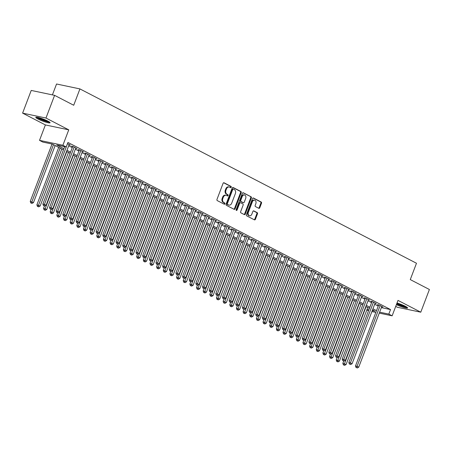 <?xml version="1.0" encoding="UTF-8"?>
<svg xmlns="http://www.w3.org/2000/svg" width="452" height="452" viewBox="0 0 452 452"><rect width="100%" height="100%" fill="white"/><g stroke="black" fill="none" stroke-linecap="round" stroke-linejoin="round"><path stroke-width="0.68" d="M231.226 187.247A0.672 0.508 101.9 0 0 231.006 186.388L224.068 182.794A0.96 0.723 101.9 0 0 223.079 183.348L216.988 199.383A0.96 0.723 101.9 0 0 217.299 200.615L224.237 204.208A0.672 0.508 101.9 0 0 224.712 202.959L223.813 202.496A3.079 2.316 101.9 0 1 222.808 198.564L223.316 197.225A3.079 2.316 101.9 0 1 226.04 195.292A3.079 2.316 101.9 0 1 226.486 195.456L227.384 195.919A0.672 0.508 101.9 0 0 227.859 194.671L226.96 194.207A3.079 2.316 101.9 0 1 225.955 190.275L226.463 188.936A3.079 2.316 101.9 0 1 229.187 187.009A3.079 2.316 101.9 0 1 229.633 187.168L230.531 187.636A0.672 0.508 101.9 0 0 231.226 187.247M230.271 187.501A0.672 0.508 101.9 0 0 230.373 186.252L223.633 182.761M223.977 204.072A0.672 0.508 101.9 0 0 224.079 202.829L223.181 202.36L223.813 202.496M227.124 195.784A0.672 0.508 101.9 0 0 227.226 194.541L226.328 194.077L226.96 194.207M396.381 304.654A7.644 1.028 -159.2 0 0 403.608 307.422A7.644 1.028 -159.2 0 0 407.591 307.97A7.644 1.028 -159.2 0 0 405.371 306.292A7.644 1.028 -159.2 0 0 397.003 303.015M47.861 121.102A7.644 1.028 -159.2 0 0 40.279 118.057A7.644 1.028 -159.2 0 0 35.787 117.35A7.644 1.028 -159.2 0 0 38.008 119.029A7.644 1.028 -159.2 0 0 45.59 122.074A7.644 1.028 -159.2 0 0 50.082 122.78A7.644 1.028 -159.2 0 0 47.861 121.102A6.125 0.825 -159.2 0 1 39.431 118.057A6.125 0.825 -159.2 0 1 38.561 117.565M258.798 208.304A0.96 0.723 101.9 0 0 259.793 207.75L261.499 203.247A0.96 0.723 101.9 0 0 261.188 202.021L253.482 198.027A0.96 0.723 101.9 0 0 252.493 198.581L246.397 214.621A0.96 0.723 101.9 0 0 246.713 215.853L254.419 219.841A0.96 0.723 101.9 0 0 255.408 219.288L257.47 213.852A0.96 0.723 101.9 0 0 257.16 212.621L253.86 210.914A0.96 0.723 101.9 0 0 252.871 211.468L251.849 214.163A2.571 1.938 101.9 0 1 249.572 215.779A2.571 1.938 101.9 0 1 248.351 212.355L252.363 201.795A2.571 1.938 101.9 0 1 254.64 200.179A2.571 1.938 101.9 0 1 255.855 203.603L255.188 205.366A0.96 0.723 101.9 0 0 255.504 206.592L258.798 208.304M381.347 307.631L390.534 309.563L388.81 314.1L392.138 315.824L379.262 313.117M54.596 95.349L45.974 118.04L22.6 113.13L31.222 90.434L54.596 95.349L73.716 105.254L79.925 88.914L416.484 263.25L410.275 279.59L429.4 289.5L420.778 312.191L397.997 300.394L392.138 315.824M22.6 113.13L45.381 124.933L68.755 129.843L45.974 118.04M68.755 129.843L62.89 145.273L66.218 146.996L56.743 145.007L63.89 148.708M390.534 309.563L67.941 142.459L66.218 146.996M241.198 192.733A0.96 0.723 101.9 0 0 240.882 191.501L233.175 187.512A0.96 0.723 101.9 0 0 232.187 188.066L226.096 204.101A0.96 0.723 101.9 0 0 226.407 205.332L234.113 209.321A0.96 0.723 101.9 0 0 235.102 208.767L241.198 192.733L240.566 192.597A0.96 0.723 101.9 0 0 240.249 191.371L232.74 187.478M243.329 192.772L251.035 196.761A0.96 0.723 101.9 0 1 251.346 197.993L245.255 214.028A0.96 0.723 101.9 0 1 244.266 214.581L240.967 212.875A0.96 0.723 101.9 0 1 240.65 211.643L243.125 205.14A0.96 0.723 101.9 0 0 242.809 203.908L240.622 202.778A0.96 0.723 101.9 0 0 239.633 203.332L237.057 210.101A0.672 0.508 101.9 0 1 236.147 209.626L242.34 193.32A0.96 0.723 101.9 0 1 243.329 192.772L243.04 192.71M395.715 306.405L397.404 307.281L420.778 312.191M69.054 144.843L70.348 145.115L67.495 143.634M75.71 148.29L76.998 148.561L73.009 146.493L71.427 146.16L72.591 146.764M82.36 151.731L83.648 152.002L79.659 149.934L78.077 149.606L79.241 150.205M89.01 155.177L90.298 155.448L86.309 153.381L84.727 153.053L85.897 153.652M95.66 158.624L96.954 158.895L92.959 156.827L91.383 156.494L92.547 157.098M102.316 162.07L103.604 162.341L99.609 160.274L98.033 159.94L99.197 160.545M108.966 165.517L110.254 165.788L106.265 163.72L104.683 163.387L105.847 163.991M115.616 168.958L116.904 169.229L112.915 167.167L111.333 166.833L112.497 167.438M122.266 172.404L123.56 172.675L119.565 170.607L117.989 170.28L119.153 170.879M128.916 175.851L130.21 176.122L126.215 174.054L124.639 173.721L125.803 174.325M135.572 179.297L136.86 179.568L132.871 177.5L131.289 177.167L132.453 177.772M142.222 182.744L143.51 183.015L139.521 180.947L137.939 180.614L139.103 181.218M148.872 186.19L150.16 186.461L146.171 184.393L144.595 184.06L145.759 184.665M155.522 189.631L156.816 189.902L152.821 187.834L151.245 187.507L152.409 188.105M162.178 193.077L163.466 193.349L159.477 191.281L157.895 190.953L159.059 191.552M168.828 196.524L170.116 196.795L166.127 194.727L164.545 194.394L165.709 194.998M175.478 199.97L176.766 200.242L172.777 198.174L171.201 197.84L172.365 198.445M182.128 203.417L183.422 203.688L179.427 201.62L177.851 201.287L179.015 201.891M188.783 206.858L190.072 207.129L186.083 205.067L184.501 204.733L185.665 205.338M195.433 210.304L196.722 210.575L192.733 208.508L191.151 208.18L192.315 208.779M202.084 213.751L203.372 214.022L199.383 211.954L197.806 211.621L198.97 212.225M208.734 217.197L210.027 217.468L206.033 215.401L204.457 215.067L205.62 215.672M215.389 220.644L216.677 220.915L212.689 218.847L211.107 218.514L212.27 219.118M222.039 224.09L223.328 224.361L219.339 222.294L217.757 221.96L218.921 222.565M228.689 227.531L229.978 227.802L225.989 225.734L224.407 225.407L225.576 226.006M235.339 230.978L236.633 231.249L232.639 229.181L231.062 228.853L232.226 229.452M241.989 234.424L243.283 234.695L239.289 232.627L237.712 232.294L238.876 232.899M248.645 237.871L249.933 238.142L245.944 236.074L244.362 235.741L245.526 236.345M255.295 241.317L256.583 241.588L252.595 239.52L251.013 239.187L252.176 239.792M261.945 244.758L263.239 245.029L259.245 242.967L257.668 242.634L258.832 243.232M268.595 248.204L269.889 248.476L265.895 246.408L264.318 246.08L265.482 246.679M275.251 251.651L276.539 251.922L272.55 249.854L270.968 249.521L272.132 250.125M281.901 255.097L283.189 255.369L279.2 253.301L277.618 252.967L278.782 253.572M288.551 258.544L289.839 258.815L285.85 256.747L284.274 256.414L285.438 257.018M295.201 261.99L296.495 262.256L292.5 260.194L290.924 259.86L292.088 260.465M301.857 265.431L303.145 265.703L299.156 263.635L297.574 263.307L298.738 263.906M308.507 268.878L309.795 269.149L305.806 267.081L304.224 266.748L305.388 267.352M315.157 272.324L316.445 272.596L312.456 270.528L310.88 270.194L312.044 270.799M321.807 275.771L323.101 276.042L319.106 273.974L317.53 273.641L318.694 274.245M328.463 279.217L329.751 279.489L325.762 277.421L324.18 277.087L325.344 277.692M335.113 282.658L336.401 282.929L332.412 280.861L330.83 280.534L331.994 281.133M341.763 286.105L343.051 286.376L339.062 284.308L337.486 283.98L338.65 284.579M348.413 289.551L349.707 289.822L345.712 287.755L344.136 287.421L345.3 288.026M355.069 292.998L356.357 293.269L352.368 291.201L350.786 290.868L351.95 291.472M361.719 296.444L363.007 296.715L359.018 294.647L357.436 294.314L358.6 294.919M368.369 299.885L369.657 300.156L365.668 298.094L364.086 297.761L365.25 298.365M375.019 303.332L376.313 303.603L372.318 301.535L370.742 301.207L371.906 301.806M68.704 145.77L72.269 147.618M75.354 149.216L78.919 151.058M82.004 152.663L85.569 154.505M88.66 156.104L92.219 157.951M95.31 159.55L98.875 161.398M101.96 162.997L105.525 164.844M108.61 166.443L112.175 168.291M115.266 169.89L118.825 171.732M121.916 173.331L125.481 175.178M128.566 176.777L132.131 178.625M135.216 180.224L138.781 182.071M141.871 183.67L145.431 185.518M148.522 187.117L152.087 188.959M155.172 190.563L158.737 192.405M161.822 194.004L165.387 195.852M168.477 197.451L172.037 199.298M175.127 200.897L178.687 202.745M181.777 204.344L185.343 206.191M188.427 207.79L191.993 209.632M195.078 211.231L198.643 213.078M201.733 214.677L205.293 216.525M208.383 218.124L211.948 219.971M215.033 221.57L218.598 223.418M221.683 225.017L225.249 226.859M228.339 228.463L231.899 230.305M234.989 231.904L238.554 233.752M241.639 235.351L245.204 237.198M248.289 238.797L251.854 240.645M254.945 242.244L258.504 244.091M261.595 245.69L265.16 247.532M268.245 249.131L271.81 250.979M274.895 252.578L278.46 254.425M281.551 256.024L285.11 257.872M288.201 259.471L291.766 261.318M294.851 262.917L298.416 264.759M301.501 266.358L305.066 268.205M308.157 269.804L311.716 271.652M314.807 273.251L318.366 275.098M321.457 276.697L325.022 278.545M328.107 280.144L331.672 281.986M334.757 283.59L338.322 285.432M341.413 287.031L344.972 288.879M348.063 290.478L351.628 292.325M354.713 293.924L358.278 295.772M361.363 297.371L364.928 299.218M368.018 300.817L371.578 302.659M374.668 304.258L378.234 306.106M381.669 306.778L382.963 307.049L378.968 304.981L377.392 304.648L378.556 305.253M79.925 88.914L56.551 83.999L52.415 94.886M368.499 310.773L366.838 309.914M63.461 149.849L52.319 144.075L42.844 142.086L39.516 140.363L62.89 145.273M45.381 124.933L39.516 140.363M375.838 312.4L371.889 311.569M379.623 312.168L388.81 314.1M66.981 150.307L70.546 152.154M73.631 153.753L77.196 155.601M80.281 157.2L83.846 159.047M86.937 160.646L90.496 162.488M93.587 164.093L97.146 165.935M100.237 167.534L103.802 169.381M106.887 170.98L110.452 172.828M113.537 174.427L117.102 176.274M120.192 177.873L123.752 179.721M126.842 181.32L130.408 183.162M133.493 184.761L137.058 186.608M140.143 188.207L143.708 190.055M146.798 191.654L150.358 193.501M153.448 195.1L157.013 196.948M160.098 198.547L163.664 200.389M166.748 201.993L170.314 203.835M173.404 205.434L176.964 207.282M180.054 208.88L183.619 210.728M186.704 212.327L190.269 214.175M193.354 215.773L196.919 217.615M200.01 219.22L203.569 221.062M206.66 222.661L210.225 224.508M213.31 226.107L216.875 227.955M219.96 229.554L223.525 231.401M226.61 233L230.175 234.848M233.266 236.447L236.825 238.289M239.916 239.888L243.481 241.735M246.566 243.334L250.131 245.182M253.216 246.781L256.781 248.628M259.872 250.227L263.431 252.075M266.522 253.674L270.087 255.516M273.172 257.12L276.737 258.962M279.822 260.561L283.387 262.409M286.478 264.008L290.037 265.855M293.128 267.454L296.693 269.302M299.778 270.901L303.343 272.748M306.428 274.347L309.993 276.189M313.083 277.788L316.643 279.635M319.733 281.234L323.299 283.082M326.384 284.681L329.949 286.528M333.034 288.127L336.599 289.975M339.689 291.574L343.249 293.416M346.339 295.02L349.899 296.862M352.989 298.461L356.555 300.309M359.639 301.908L363.205 303.755M366.289 305.354L369.855 307.202M372.945 308.801L376.505 310.648M372.25 310.62L374.911 311.179L372.51 309.936M369.425 308.337L365.86 306.49M362.77 304.891L359.21 303.049M356.119 301.444L352.56 299.603M349.469 298.004L345.904 296.156M342.819 294.557L339.254 292.71M336.169 291.111L332.604 289.263M329.514 287.664L325.954 285.817M322.864 284.218L319.298 282.376M316.214 280.777L312.648 278.929M309.563 277.33L305.998 275.483M302.908 273.884L299.348 272.036M296.258 270.437L292.693 268.59M289.608 266.991L286.043 265.149M282.958 263.544L279.392 261.702M276.302 260.103L272.742 258.256M269.652 256.657L266.087 254.809M263.002 253.21L259.437 251.363M256.352 249.764L252.787 247.916M249.696 246.317L246.137 244.475M243.046 242.877L239.481 241.029M236.396 239.43L232.831 237.582M229.746 235.984L226.181 234.136M223.09 232.537L219.531 230.689M216.44 229.091L212.881 227.249M209.79 225.644L206.225 223.802M203.14 222.203L199.575 220.356M196.49 218.757L192.925 216.909M189.834 215.31L186.275 213.463M183.184 211.864L179.619 210.016M176.534 208.417L172.969 206.575M169.884 204.976L166.319 203.129M163.228 201.53L159.669 199.682M156.578 198.083L153.013 196.236M149.928 194.637L146.363 192.789M143.278 191.19L139.713 189.348M136.623 187.744L133.063 185.902M129.973 184.303L126.407 182.455M123.323 180.856L119.757 179.009M116.672 177.41L113.107 175.562M110.017 173.963L106.457 172.122M103.367 170.517L99.807 168.675M96.717 167.076L93.152 165.229M90.067 163.63L86.501 161.782M83.417 160.183L79.851 158.336M76.761 156.737L73.201 154.889M70.111 153.29L66.546 151.448M366.99 309.518L368.832 309.902M229.187 187.009L228.554 186.874A3.079 2.316 101.9 0 0 225.83 188.806L226.463 188.936M226.328 194.077A3.079 2.316 101.9 0 1 225.322 190.139L225.83 188.806M226.04 195.292L225.407 195.162A3.079 2.316 101.9 0 0 222.683 197.095L223.316 197.225M223.181 202.36A3.079 2.316 101.9 0 1 222.175 198.428L222.683 197.095M233.916 209.219A0.96 0.723 101.9 0 0 234.469 208.638L240.566 192.597M233.424 189.128A0.672 0.508 101.9 0 0 232.729 189.518L227.379 203.598A0.672 0.508 101.9 0 0 227.599 204.457L228.548 204.948A3.079 2.316 101.9 0 0 228.994 205.106A3.079 2.316 101.9 0 0 231.718 203.18L235.373 193.552A3.079 2.316 101.9 0 0 234.368 189.62L233.424 189.128M233.221 189.089L232.791 188.998A0.672 0.508 101.9 0 0 232.096 189.382L232.729 189.518M228.994 205.106L228.367 204.976A3.079 2.316 101.9 0 1 227.915 204.812L226.966 204.327A0.672 0.508 101.9 0 1 226.746 203.462L232.096 189.382M242.893 192.738L251.035 196.761M244.069 214.48A0.96 0.723 101.9 0 0 244.622 213.898L250.719 197.857A0.96 0.723 101.9 0 0 250.402 196.626M239.989 202.643A0.96 0.723 101.9 0 0 239.001 203.197L236.424 209.971L237.057 210.101M236.181 210.31A0.672 0.508 101.9 0 0 236.424 209.971M245.69 198.388A2.571 1.938 101.9 0 0 244.47 194.97A2.571 1.938 101.9 0 0 242.193 196.58L240.78 200.304A0.96 0.723 101.9 0 0 241.097 201.53L243.283 202.665A0.96 0.723 101.9 0 0 244.272 202.112L245.69 198.388M244.47 194.97L243.837 194.835A2.571 1.938 101.9 0 0 241.566 196.45L242.193 196.58M242.939 202.592A0.96 0.723 101.9 0 1 242.651 202.53L240.464 201.4A0.96 0.723 101.9 0 1 240.148 200.168L241.566 196.45M254.64 200.179L254.007 200.05A2.571 1.938 101.9 0 0 251.73 201.665L252.363 201.795M249.572 215.779L248.939 215.644A2.571 1.938 101.9 0 1 247.724 212.22L251.73 201.665M254.222 219.74A0.96 0.723 101.9 0 0 254.775 219.158L256.843 213.723A0.96 0.723 101.9 0 0 256.527 212.491L253.425 210.881M258.606 208.202A0.96 0.723 101.9 0 0 259.16 207.615L260.866 203.117A0.96 0.723 101.9 0 0 260.555 201.886L253.047 197.999M52.031 144.018L30.239 201.394L33.476 202.586L55.15 145.538M53.483 144.68L31.391 203.061L30.759 202.931L32.058 203.406L31.391 203.061M33.476 202.586L32.058 203.406M30.759 202.931L30.239 201.394M64.664 146.668L42.872 204.044L44.449 204.377L67.517 143.651M44.025 205.716L44.691 206.061L44.025 205.716L44.449 204.377L46.115 205.242L69.184 144.51M42.872 204.044L43.398 205.587M44.691 206.061L46.115 205.242M49.132 121.82A6.616 0.893 20.8 0 1 38.945 118.441A6.616 0.893 20.8 0 1 37.137 117.266M36.482 117.187A7.594 1.023 -159.2 0 0 38.313 118.311A7.594 1.023 -159.2 0 0 49.669 122.198M396.658 303.919A7.594 1.023 -159.2 0 0 407.179 307.388M406.642 307.015A6.616 0.893 20.8 0 1 396.715 303.767M396.918 303.236A6.125 0.825 -159.2 0 0 405.376 306.292M58.709 147.386L36.889 204.835L40.132 206.033L61.8 148.985M60.139 148.126L38.041 206.507L37.414 206.378L38.708 206.852L38.041 206.507M40.132 206.033L38.708 206.852M37.414 206.378L36.889 204.835M44.403 206.005L43.539 208.282L46.782 209.474L68.45 152.431M66.789 151.573L44.697 209.954L44.064 209.818L45.358 210.299L44.697 209.954M46.782 209.474L45.358 210.299M44.064 209.818L43.539 208.282M51.059 209.445L50.189 211.728L53.432 212.92L75.1 155.878M73.439 155.013L51.347 213.4L50.714 213.265L52.014 213.745L51.347 213.4M53.432 212.92L52.014 213.745M50.714 213.265L50.189 211.728M57.709 212.892L56.845 215.175L60.082 216.367L81.755 159.324M80.089 158.46L57.997 216.847L57.364 216.711L58.664 217.192L57.997 216.847M60.082 216.367L58.664 217.192M57.364 216.711L56.845 215.175M72.715 146.431L49.522 207.491L51.104 207.824L74.173 147.092M50.68 209.163L51.342 209.508L50.68 209.163L51.104 207.824L52.765 208.683L75.834 147.957M49.522 207.491L50.048 209.033M51.342 209.508L52.765 208.683M79.371 149.878L56.172 210.937L57.754 211.27L80.823 150.539M57.331 212.609L57.997 212.954L57.331 212.609L57.754 211.27L59.415 212.129L82.484 151.403M56.172 210.937L56.698 212.474M57.997 212.954L59.415 212.129M86.021 153.324L62.822 214.384L64.404 214.717L87.473 153.985M63.981 216.056L64.647 216.401L63.981 216.056L64.404 214.717L66.065 215.576L89.134 154.844M62.822 214.384L63.348 215.92M64.647 216.401L66.065 215.576M92.671 156.765L69.478 217.83L71.054 218.158L94.123 157.432M70.631 219.497L71.297 219.841L70.631 219.497L71.054 218.158L72.721 219.022L95.79 158.29M69.478 217.83L70.004 219.367M71.297 219.841L72.721 219.022M64.359 216.338L63.495 218.621L66.738 219.813L88.406 162.771M86.744 161.906L64.647 220.288L64.02 220.158L65.314 220.632L64.647 220.288M66.738 219.813L65.314 220.632M64.02 220.158L63.495 218.621M99.321 160.211L76.128 221.277L77.704 221.604L100.779 160.878M77.286 222.943L77.947 223.288L77.286 222.943L77.704 221.604L79.371 222.469L102.44 161.737M76.128 221.277L76.654 222.813M77.947 223.288L79.371 222.469M71.009 219.785L70.145 222.062L73.388 223.26L95.056 166.212M93.394 165.353L71.303 223.734L70.67 223.604L71.964 224.079L71.303 223.734M73.388 223.26L71.964 224.079M70.67 223.604L70.145 222.062M105.977 163.658L82.778 224.717L84.36 225.051L107.429 164.319M83.936 226.39L84.603 226.734L83.936 226.39L84.36 225.051L86.021 225.915L109.09 165.183M82.778 224.717L83.304 226.26M84.603 226.734L86.021 225.915M77.665 223.231L76.795 225.508L80.038 226.701L101.706 169.658M100.045 168.799L77.953 227.181L77.32 227.051L78.62 227.525L77.953 227.181M80.038 226.701L78.62 227.525M77.32 227.051L76.795 225.508M112.627 167.104L89.428 228.164L91.01 228.497L114.079 167.765M90.586 229.836L91.253 230.181L90.586 229.836L91.01 228.497L92.671 229.356L115.74 168.63M89.428 228.164L89.954 229.701M91.253 230.181L92.671 229.356M84.315 226.672L83.45 228.955L86.688 230.147L108.361 173.105M106.695 172.246L84.603 230.627L83.97 230.492L85.27 230.972L84.603 230.627M86.688 230.147L85.27 230.972M83.97 230.492L83.45 228.955M119.277 170.551L96.084 231.61L97.66 231.944L120.729 171.212M97.236 233.283L97.903 233.627L97.236 233.283L97.66 231.944L99.327 232.803L122.396 172.076M96.084 231.61L96.604 233.147M97.903 233.627L99.327 232.803M90.965 230.119L90.101 232.401L93.344 233.594L115.011 176.551M113.35 175.687L91.253 234.074L90.626 233.938L91.92 234.418L91.253 234.074M93.344 233.594L91.92 234.418M90.626 233.938L90.101 232.401M97.615 233.565L96.751 235.848L99.994 237.04L121.661 179.998M120 179.133L97.909 237.515L97.276 237.385L98.57 237.859L97.909 237.515M99.994 237.04L98.57 237.859M97.276 237.385L96.751 235.848M104.271 237.012L103.401 239.294L106.644 240.487L128.311 183.439M126.65 182.58L104.559 240.961L103.926 240.831L105.226 241.306L104.559 240.961M106.644 240.487L105.226 241.306M103.926 240.831L103.401 239.294M110.921 240.458L110.051 242.735L113.294 243.933L134.967 186.885M133.3 186.026L111.209 244.408L110.576 244.278L111.876 244.752L111.209 244.408M113.294 243.933L111.876 244.752M110.576 244.278L110.051 242.735M117.571 243.899L116.706 246.182L119.95 247.374L141.617 190.332M139.95 189.473L117.859 247.854L117.232 247.719L118.526 248.199L117.859 247.854M119.95 247.374L118.526 248.199M117.232 247.719L116.706 246.182M124.221 247.346L123.356 249.628L126.6 250.82L148.267 193.778M146.606 192.914L124.515 251.301L123.882 251.165L125.176 251.645L124.515 251.301M126.6 250.82L125.176 251.645M123.882 251.165L123.356 249.628M130.877 250.792L130.006 253.075L133.25 254.267L154.917 197.225M153.256 196.36L131.165 254.747L130.532 254.612L131.831 255.092L131.165 254.747M133.25 254.267L131.831 255.092M130.532 254.612L130.006 253.075M137.527 254.239L136.657 256.521L139.9 257.713L161.567 200.671M159.906 199.807L137.815 258.188L137.182 258.058L138.481 258.533L137.815 258.188M139.9 257.713L138.481 258.533M137.182 258.058L136.657 256.521M144.177 257.685L143.312 259.962L146.55 261.16L168.223 204.112M166.556 203.253L144.465 261.635L143.832 261.505L145.132 261.979L144.465 261.635M146.55 261.16L145.132 261.979M143.832 261.505L143.312 259.962M150.827 261.132L149.962 263.409L153.205 264.601L174.873 207.558M173.212 206.7L151.121 265.081L150.488 264.945L151.782 265.426L151.121 265.081M153.205 264.601L151.782 265.426M150.488 264.945L149.962 263.409M157.477 264.573L156.612 266.855L159.855 268.047L181.523 211.005M179.862 210.146L157.771 268.528L157.138 268.392L158.432 268.872L157.771 268.528M159.855 268.047L158.432 268.872M157.138 268.392L156.612 266.855M164.132 268.019L163.262 270.302L166.505 271.494L188.173 214.451M186.512 213.587L164.421 271.974L163.788 271.838L165.087 272.319L164.421 271.974M166.505 271.494L165.087 272.319M163.788 271.838L163.262 270.302M125.927 173.992L102.734 235.057L104.31 235.39L127.379 174.658M103.892 236.729L104.553 237.074L103.892 236.729L104.31 235.39L105.977 236.249L129.046 175.517M102.734 235.057L103.259 236.594M104.553 237.074L105.977 236.249M132.577 177.438L109.384 238.503L110.966 238.831L134.035 178.105M110.542 240.17L111.203 240.515L110.542 240.17L110.966 238.831L112.627 239.696L135.696 178.964M109.384 238.503L109.909 240.04M111.203 240.515L112.627 239.696M139.233 180.885L116.034 241.944L117.616 242.278L140.685 181.551M117.192 243.617L117.859 243.961L117.192 243.617L117.616 242.278L119.277 243.142L142.346 182.41M116.034 241.944L116.559 243.487M117.859 243.961L119.277 243.142M145.883 184.331L122.69 245.391L124.266 245.724L147.335 184.992M123.842 247.063L124.509 247.408L123.842 247.063L124.266 245.724L125.927 246.583L148.996 185.857M122.69 245.391L123.21 246.928M124.509 247.408L125.927 246.583M152.533 187.778L129.34 248.837L130.916 249.171L153.985 188.439M130.492 250.51L131.159 250.854L130.492 250.51L130.916 249.171L132.583 250.029L155.652 189.303M129.34 248.837L129.865 250.374M131.159 250.854L132.583 250.029M159.183 191.224L135.99 252.284L137.572 252.617L160.641 191.885M137.148 253.956L137.809 254.301L137.148 253.956L137.572 252.617L139.233 253.476L162.302 192.744M135.99 252.284L136.515 253.821M137.809 254.301L139.233 253.476M165.839 194.665L142.64 255.73L144.222 256.058L167.291 195.332M143.798 257.397L144.465 257.742L143.798 257.397L144.222 256.058L145.883 256.922L168.952 196.191M142.64 255.73L143.165 257.267M144.465 257.742L145.883 256.922M172.489 198.112L149.296 259.177L150.872 259.505L173.941 198.778M150.448 260.844L151.115 261.188L150.448 260.844L150.872 259.505L152.533 260.369L175.602 199.637M149.296 259.177L149.815 260.714M151.115 261.188L152.533 260.369M179.139 201.558L155.946 262.618L157.522 262.951L180.591 202.219M157.098 264.29L157.765 264.635L157.098 264.29L157.522 262.951L159.189 263.815L182.258 203.084M155.946 262.618L156.471 264.16M157.765 264.635L159.189 263.815M185.789 205.005L162.596 266.064L164.178 266.397L187.247 205.666M163.754 267.737L164.415 268.081L163.754 267.737L164.178 266.397L165.839 267.256L188.908 206.53M162.596 266.064L163.121 267.601M164.415 268.081L165.839 267.256M192.445 208.451L169.246 269.511L170.828 269.844L193.897 209.112M170.404 271.183L171.071 271.528L170.404 271.183L170.828 269.844L172.489 270.703L195.558 209.977M169.246 269.511L169.771 271.047M171.071 271.528L172.489 270.703M199.095 211.892L175.901 272.957L177.478 273.29L200.547 212.559M177.054 274.63L177.721 274.969L177.054 274.63L177.478 273.29L179.139 274.149L202.208 213.417M175.901 272.957L176.421 274.494M177.721 274.969L179.139 274.149M170.783 271.466L169.918 273.748L173.156 274.94L194.829 217.898M193.162 217.033L171.071 275.415L170.438 275.285L171.737 275.76L171.071 275.415M173.156 274.94L171.737 275.76M170.438 275.285L169.918 273.748M177.433 274.912L176.568 277.195L179.811 278.387L201.479 221.339M199.818 220.48L177.721 278.861L177.094 278.731L178.387 279.206L177.721 278.861M179.811 278.387L178.387 279.206M177.094 278.731L176.568 277.195M184.083 278.359L183.218 280.635L186.461 281.833L208.129 224.785M206.468 223.926L184.376 282.308L183.744 282.178L185.037 282.653L184.376 282.308M186.461 281.833L185.037 282.653M183.744 282.178L183.218 280.635M190.738 281.799L189.868 284.082L193.111 285.274L214.779 228.232M213.118 227.373L191.026 285.754L190.394 285.619L191.693 286.099L191.026 285.754M193.111 285.274L191.693 286.099M190.394 285.619L189.868 284.082M205.745 215.338L182.552 276.404L184.128 276.731L207.197 216.005M183.704 278.07L184.371 278.415L183.704 278.07L184.128 276.731L185.795 277.596L208.864 216.864M182.552 276.404L183.077 277.94M184.371 278.415L185.795 277.596M212.395 218.785L189.202 279.844L190.784 280.178L213.852 219.452M190.36 281.517L191.021 281.862L190.36 281.517L190.784 280.178L192.445 281.042L215.514 220.31M189.202 279.844L189.727 281.387M191.021 281.862L192.445 281.042M219.05 222.231L195.852 283.291L197.434 283.624L220.503 222.892M197.01 284.963L197.677 285.308L197.01 284.963L197.434 283.624L199.095 284.483L222.164 223.757M195.852 283.291L196.377 284.828M197.677 285.308L199.095 284.483M225.701 225.678L202.502 286.737L204.084 287.071L227.153 226.339M203.66 288.41L204.327 288.755L203.66 288.41L204.084 287.071L205.745 287.93L228.814 227.203M202.502 286.737L203.027 288.274M204.327 288.755L205.745 287.93M197.388 285.246L196.524 287.528L199.761 288.721L221.435 231.678M219.768 230.814L197.677 289.201L197.044 289.065L198.343 289.546L197.677 289.201M199.761 288.721L198.343 289.546M197.044 289.065L196.524 287.528M232.351 229.119L209.157 290.184L210.734 290.517L233.803 229.785M210.31 291.856L210.977 292.201L210.31 291.856L210.734 290.517L212.4 291.376L235.469 230.644M209.157 290.184L209.683 291.721M210.977 292.201L212.4 291.376M204.038 288.692L203.174 290.975L206.417 292.167L228.085 235.125M226.424 234.26L204.327 292.647L203.699 292.512L204.993 292.992L204.327 292.647M206.417 292.167L204.993 292.992M203.699 292.512L203.174 290.975M239.001 232.565L215.807 293.63L217.384 293.958L240.453 233.232M216.966 295.297L217.627 295.642L216.966 295.297L217.384 293.958L219.05 294.823L242.119 234.091M215.807 293.63L216.333 295.167M217.627 295.642L219.05 294.823M210.688 292.139L209.824 294.421L213.067 295.614L234.735 238.571M233.074 237.707L210.982 296.088L210.349 295.958L211.643 296.433L210.982 296.088M213.067 295.614L211.643 296.433M210.349 295.958L209.824 294.421M245.656 236.012L222.457 297.071L224.039 297.405L247.108 236.678M223.616 298.744L224.282 299.088L223.616 298.744L224.039 297.405L225.701 298.269L248.769 237.537M222.457 297.071L222.983 298.614M224.282 299.088L225.701 298.269M217.344 295.585L216.474 297.862L219.717 299.06L241.385 242.012M239.724 241.153L217.632 299.535L217 299.405L218.299 299.879L217.632 299.535M219.717 299.06L218.299 299.879M217 299.405L216.474 297.862M252.306 239.458L229.107 300.518L230.689 300.851L253.758 240.119M230.266 302.19L230.932 302.535L230.266 302.19L230.689 300.851L232.351 301.716L255.42 240.984M229.107 300.518L229.633 302.06M230.932 302.535L232.351 301.716M223.994 299.032L223.13 301.309L226.367 302.501L248.041 245.459M246.374 244.6L224.282 302.981L223.65 302.846L224.949 303.326L224.282 302.981M226.367 302.501L224.949 303.326M223.65 302.846L223.13 301.309M258.956 242.905L235.763 303.964L237.34 304.298L260.408 243.566M236.916 305.637L237.582 305.981L236.916 305.637L237.34 304.298L239.001 305.156L262.075 244.43M235.763 303.964L236.283 305.501M237.582 305.981L239.001 305.156M230.644 302.473L229.78 304.755L233.023 305.947L254.691 248.905M253.024 248.041L230.932 306.428L230.305 306.292L231.599 306.772L230.932 306.428M233.023 305.947L231.599 306.772M230.305 306.292L229.78 304.755M265.606 246.351L242.413 307.411L243.99 307.744L267.059 247.012M243.571 309.083L244.233 309.428L243.571 309.083L243.99 307.744L245.656 308.603L268.725 247.877M242.413 307.411L242.939 308.948M244.233 309.428L245.656 308.603M237.294 305.919L236.43 308.202L239.673 309.394L261.341 252.352M259.68 251.487L237.588 309.874L236.955 309.739L238.249 310.219L237.588 309.874M239.673 309.394L238.249 310.219M236.955 309.739L236.43 308.202M272.257 249.792L249.063 310.857L250.645 311.185L273.714 250.459M250.222 312.524L250.883 312.869L250.222 312.524L250.645 311.185L252.306 312.049L275.375 251.318M249.063 310.857L249.589 312.394M250.883 312.869L252.306 312.049M243.95 309.366L243.08 311.648L246.323 312.841L267.991 255.798M266.33 254.934L244.238 313.315L243.605 313.185L244.905 313.66L244.238 313.315M246.323 312.841L244.905 313.66M243.605 313.185L243.08 311.648M278.912 253.239L255.713 314.304L257.295 314.632L280.364 253.905M256.872 315.971L257.538 316.315L256.872 315.971L257.295 314.632L258.956 315.496L282.025 254.764M255.713 314.304L256.239 315.841M257.538 316.315L258.956 315.496M250.6 312.812L249.73 315.095L252.973 316.287L274.647 259.239M272.98 258.38L250.888 316.762L250.255 316.632L251.555 317.106L250.888 316.762M252.973 316.287L251.555 317.106M250.255 316.632L249.73 315.095M285.562 256.685L262.369 317.745L263.945 318.078L287.014 257.346M263.522 319.417L264.188 319.762L263.522 319.417L263.945 318.078L265.606 318.942L288.675 258.211M262.369 317.745L262.889 319.287M264.188 319.762L265.606 318.942M257.25 316.259L256.386 318.536L259.629 319.733L281.297 262.685M279.63 261.827L257.538 320.208L256.911 320.078L258.205 320.553L257.538 320.208M259.629 319.733L258.205 320.553M256.911 320.078L256.386 318.536M292.212 260.132L269.019 321.191L270.595 321.525L293.664 260.793M270.172 322.864L270.838 323.208L270.172 322.864L270.595 321.525L272.262 322.383L295.331 261.657M269.019 321.191L269.545 322.728M270.838 323.208L272.262 322.383M263.9 319.7L263.036 321.982L266.279 323.174L287.947 266.132M286.285 265.273L264.194 323.655L263.561 323.519L264.855 323.999L264.194 323.655M266.279 323.174L264.855 323.999M263.561 323.519L263.036 321.982M298.862 263.578L275.669 324.638L277.251 324.971L300.32 264.239M276.827 326.31L277.488 326.655L276.827 326.31L277.251 324.971L278.912 325.83L301.981 265.104M275.669 324.638L276.195 326.174M277.488 326.655L278.912 325.83M270.556 323.146L269.686 325.429L272.929 326.621L294.597 269.578M292.936 268.714L270.844 327.101L270.211 326.966L271.511 327.446L270.844 327.101M272.929 326.621L271.511 327.446M270.211 326.966L269.686 325.429M305.518 267.019L282.319 328.084L283.901 328.418L306.97 267.686M283.477 329.757L284.144 330.101L283.477 329.757L283.901 328.418L285.562 329.276L308.631 268.544M282.319 328.084L282.845 329.621M284.144 330.101L285.562 329.276M277.206 326.593L276.336 328.875L279.579 330.067L301.247 273.025M299.586 272.16L277.494 330.542L276.861 330.412L278.161 330.887L277.494 330.542M279.579 330.067L278.161 330.887M276.861 330.412L276.336 328.875M312.168 270.465L288.975 331.531L290.551 331.858L313.62 271.132M290.127 333.197L290.794 333.542L290.127 333.197L290.551 331.858L292.212 332.723L315.281 271.991M288.975 331.531L289.495 333.067M290.794 333.542L292.212 332.723M283.856 330.039L282.992 332.322L286.229 333.514L307.902 276.466M306.236 275.607L284.144 333.988L283.511 333.858L284.811 334.333L284.144 333.988M286.229 333.514L284.811 334.333M283.511 333.858L282.992 332.322M318.818 273.912L295.625 334.972L297.201 335.305L320.27 274.579M296.778 336.644L297.444 336.989L296.778 336.644L297.201 335.305L298.868 336.169L321.937 275.438M295.625 334.972L296.15 336.514M297.444 336.989L298.868 336.169M290.506 333.486L289.642 335.763L292.885 336.96L314.552 279.912M312.891 279.053L290.8 337.435L290.167 337.305L291.461 337.78L290.8 337.435M292.885 336.96L291.461 337.78M290.167 337.305L289.642 335.763M325.468 277.358L302.275 338.418L303.857 338.751L326.926 278.02M303.433 340.09L304.094 340.435L303.433 340.09L303.857 338.751L305.518 339.61L328.587 278.884M302.275 338.418L302.8 339.96M304.094 340.435L305.518 339.61M297.156 336.932L296.292 339.209L299.535 340.401L321.202 283.359M319.541 282.5L297.45 340.881L296.817 340.746L298.111 341.226L297.45 340.881M299.535 340.401L298.111 341.226M296.817 340.746L296.292 339.209M332.124 280.805L308.925 341.865L310.507 342.198L333.576 281.466M310.083 343.537L310.75 343.882L310.083 343.537L310.507 342.198L312.168 343.057L335.237 282.33M308.925 341.865L309.45 343.401M310.75 343.882L312.168 343.057M303.812 340.373L302.942 342.656L306.185 343.848L327.853 286.805M326.191 285.941L304.1 344.328L303.467 344.192L304.767 344.673L304.1 344.328M306.185 343.848L304.767 344.673M303.467 344.192L302.942 342.656M338.774 284.251L315.581 345.311L317.157 345.644L340.226 284.913M316.733 346.983L317.4 347.328L316.733 346.983L317.157 345.644L318.818 346.503L341.887 285.771M315.581 345.311L316.101 346.848M317.4 347.328L318.818 346.503M310.462 343.819L309.597 346.102L312.835 347.294L334.508 290.252M332.841 289.387L310.75 347.774L310.117 347.639L311.417 348.119L310.75 347.774M312.835 347.294L311.417 348.119M310.117 347.639L309.597 346.102M345.424 287.692L322.231 348.758L323.807 349.085L346.876 288.359M323.383 350.424L324.05 350.769L323.383 350.424L323.807 349.085L325.474 349.95L348.543 289.218M322.231 348.758L322.756 350.294M324.05 350.769L325.474 349.95M317.112 347.266L316.247 349.549L319.491 350.741L341.158 293.698M339.497 292.834L317.4 351.215L316.773 351.085L318.067 351.56L317.4 351.215M319.491 350.741L318.067 351.56M316.773 351.085L316.247 349.549M352.074 291.139L328.881 352.204L330.463 352.532L353.532 291.806M330.039 353.871L330.7 354.215L330.039 353.871L330.463 352.532L332.124 353.396L355.193 292.664M328.881 352.204L329.406 353.741M330.7 354.215L332.124 353.396M323.762 350.712L322.897 352.989L326.141 354.187L347.808 297.139M346.147 296.28L324.056 354.662L323.423 354.532L324.717 355.006L324.056 354.662M326.141 354.187L324.717 355.006M323.423 354.532L322.897 352.989M358.73 294.585L335.531 355.645L337.113 355.978L360.182 295.246M336.689 357.317L337.356 357.662L336.689 357.317L337.113 355.978L338.774 356.843L361.843 296.111M335.531 355.645L336.056 357.187M337.356 357.662L338.774 356.843M330.418 354.159L329.548 356.436L332.791 357.628L354.458 300.586M352.797 299.727L330.706 358.108L330.073 357.978L331.372 358.453L330.706 358.108M332.791 357.628L331.372 358.453M330.073 357.978L329.548 356.436M365.38 298.032L342.181 359.091L343.763 359.425L366.832 298.693M343.339 360.764L344.006 361.108L343.339 360.764L343.763 359.425L345.424 360.284L368.493 299.557M342.181 359.091L342.706 360.628M344.006 361.108L345.424 360.284M337.068 357.6L336.203 359.882L339.441 361.075L361.114 304.032M359.447 303.173L337.356 361.555L336.723 361.419L338.023 361.899L337.356 361.555M339.441 361.075L338.023 361.899M336.723 361.419L336.203 359.882M372.03 301.478L348.837 362.538L350.413 362.871L373.482 302.139M349.989 364.21L350.656 364.555L349.989 364.21L350.413 362.871L352.08 363.73L375.149 303.004M348.837 362.538L349.362 364.075M350.656 364.555L352.08 363.73M343.718 361.046L342.853 363.329L346.096 364.521L367.764 307.479M366.103 306.614L344.006 365.001L343.379 364.866L344.673 365.346L344.006 365.001M346.096 364.521L344.673 365.346M343.379 364.866L342.853 363.329M378.68 304.919L355.487 365.984L357.063 366.318L380.132 305.586M356.645 367.657L357.306 368.001L356.645 367.657L357.063 366.318L358.73 367.177L381.799 306.445M355.487 365.984L356.012 367.521M357.306 368.001L358.73 367.177M230.373 186.252L231.006 186.388M224.079 202.829L224.712 202.959M227.226 194.541L227.859 194.671M225.322 190.139L225.955 190.275M222.175 198.428L222.808 198.564M223.78 182.732L224.068 182.794M234.469 208.638L235.102 208.767M232.887 187.45L233.175 187.512M240.249 191.371L240.882 191.501M226.746 203.462L227.379 203.598M226.966 204.327L227.599 204.457M227.915 204.812L228.548 204.948M250.719 197.857L251.346 197.993M244.622 213.898L245.255 214.028M239.001 203.197L239.633 203.332M240.148 200.168L240.78 200.304M240.464 201.4L241.097 201.53M242.651 202.53L243.283 202.665M247.724 212.22L248.351 212.355M253.572 210.852L253.86 210.914M256.527 212.491L257.16 212.621M256.843 213.723L257.47 213.852M254.775 219.158L255.408 219.288M253.193 197.97L253.482 198.027M260.555 201.886L261.188 202.021M260.866 203.117L261.499 203.247M259.16 207.615L259.793 207.75M232.69 188.964L233.322 189.094M239.848 202.592L240.481 202.728M242.792 202.581L243.425 202.716"/></g></svg>
